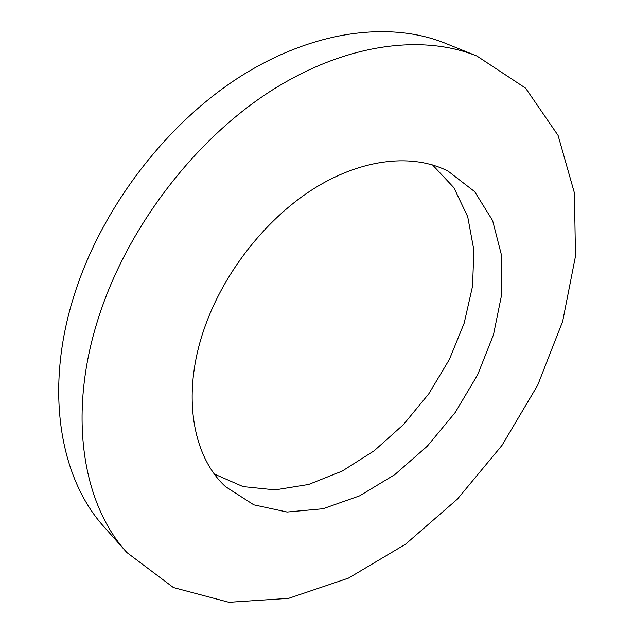 <?xml version="1.0" encoding="UTF-8"?>
<svg xmlns="http://www.w3.org/2000/svg" width="634" height="634" viewBox="0 0 634 634"><rect width="100%" height="100%" fill="white"/><g stroke="black" fill="none" stroke-linecap="round" stroke-linejoin="round"><path stroke-width="0.95" d="M126.871 552.523L104.277 527.092C59.636 478.313 43.635 388.365 75.145 292.211C102.795 206.636 166.663 123.511 240.017 76.722C313.576 30.028 390.425 21.001 445.409 43.31L476.95 56.054L525.578 88.134L558.102 135.47L574.428 193.005L575.474 256.239L562.667 321.39L537.632 385.329L501.993 445.377L457.399 499.109L405.586 544.162L348.518 578.097L288.605 598.353L228.929 602.3L173.423 587.559L126.871 552.523C82.222 503.808 66.792 412.504 99.76 313.941C128.694 226.235 194.456 140.479 269.291 91.962C344.317 43.532 421.99 33.745 476.95 56.054M432.531 164.903L453.873 187.664L467.71 216.685L473.875 250.129L472.552 286.188L464.175 323.166L449.34 359.51L428.814 393.769L403.43 424.614L374.179 450.79L342.162 471.102L308.647 484.463L275.077 489.884L243.091 486.595L214.49 474.137M205.044 326.439C224.88 270.496 267.722 216.955 315.787 187.434C363.956 158.009 413.701 153.602 448.103 171.14L474.66 191.642L492.618 220.561L501.589 255.565L501.716 294.342L493.498 334.712L477.703 374.678L455.26 412.417L427.245 446.233L394.903 474.533L359.637 495.836L323.071 508.737L287.091 512.042L253.814 504.838L225.585 486.706C191.959 456.02 181.142 392.874 205.044 326.439"/></g></svg>
